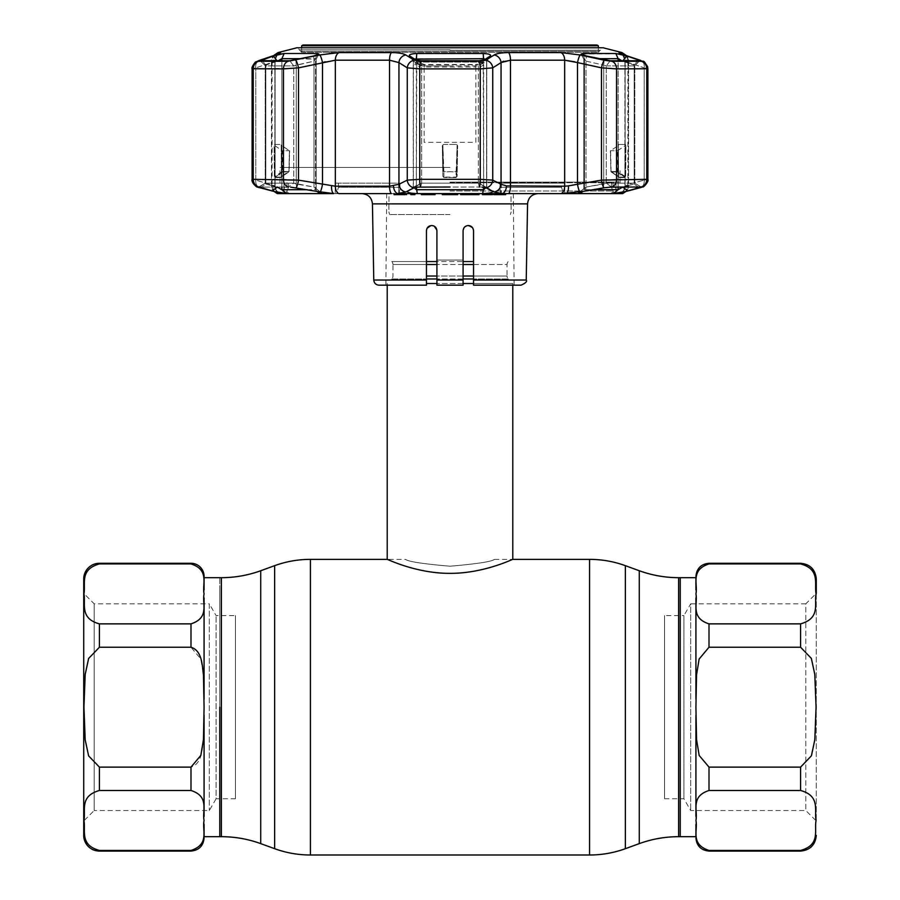 <?xml version="1.0" encoding="UTF-8"?>
<svg xmlns="http://www.w3.org/2000/svg" width="900" height="900" viewBox="0 0 900 900"><rect width="100%" height="100%" fill="white"/><g stroke="black" fill="none" stroke-linecap="round" stroke-linejoin="round"><path stroke-width="0.67" stroke-dasharray="4.5 3.38" d="M450 566.212C477.034 563.884 491.85 561.6 494.471 559.361C491.861 561.6 477.034 563.884 450.022 566.212C477.034 563.884 491.85 561.6 494.471 559.361C491.861 561.6 477.034 563.884 450.022 566.212C422.989 563.884 408.15 561.6 405.529 559.361C408.127 561.6 422.955 563.884 450 566.212C422.989 563.884 408.15 561.6 405.529 559.361C408.127 561.6 422.955 563.884 450 566.212M219.769 577.676L219.769 836.685L219.769 577.676M680.231 707.175L680.231 836.685L680.231 707.175M680.231 590.231L680.231 824.13L680.231 590.231M219.769 824.13L219.769 590.231L219.769 824.13M426.454 264.51L392.963 264.51A4.185 4.185 0 0 0 391.736 261.551L473.546 261.551M463.084 278.977L436.916 278.977L463.084 278.977L463.084 261.551L436.916 261.551M426.454 261.551L391.736 261.551M391.736 278.977L426.454 278.977L391.736 278.977A4.185 4.185 0 0 0 392.963 276.019L392.963 264.51L507.037 264.51A4.185 4.185 0 0 1 508.264 261.551M473.546 264.51L507.037 264.51L507.037 276.019L473.546 276.019M508.264 278.977L473.546 278.977L508.264 278.977A4.185 4.185 0 0 1 507.037 276.019L426.454 276.019M426.454 283.511L512.786 283.511L512.786 285.176M494.471 559.361L512.786 559.361C513.27 558.855 483.975 573.502 450.022 573.356C416.036 573.514 386.707 558.844 387.214 559.361L405.529 559.361M387.214 283.511L387.214 285.176M512.786 283.511L473.546 283.511M463.084 283.511L436.916 283.511M695.925 642.431L695.925 836.685L695.925 642.431M695.925 597.915L695.925 593.887C698.096 584.134 690.019 570.116 709.009 563.918L800.584 563.918C820.766 569.464 814.05 584.1 816.064 593.854C814.084 603.641 820.721 618.379 800.584 623.869L709.009 623.869C690.109 617.794 698.04 603.607 695.925 593.887L695.925 699.143M816.278 578.981L816.278 820.991L816.278 593.37L805.815 603.832L805.815 810.529L805.815 603.832L690.694 603.832L690.694 810.529L690.694 603.832L683.899 615.611L683.899 798.75L683.899 615.611L664.538 615.611L664.538 798.75L664.538 615.611M800.584 647.235L811.418 658.564L814.815 674.595L816.064 707.288L814.793 740.025L811.35 755.977L800.584 767.126L709.009 767.126L699.131 755.325L696.533 739.44L695.925 707.175L696.544 674.82L699.176 658.89L709.009 647.235L800.584 647.235L800.584 623.869M709.009 790.492L800.584 790.492C820.856 796.151 814.028 810.731 816.064 820.519C814.095 830.295 820.676 844.999 800.584 850.444L709.009 850.444C690.064 844.29 698.062 830.194 695.925 820.474C698.006 810.742 690.176 796.489 709.009 790.492L709.009 767.126M695.925 715.23L695.925 836.685M695.925 824.49L695.925 816.446M695.925 577.676L695.925 589.871M680.231 648.967L680.231 808.009L680.231 648.967M204.075 836.685L204.075 820.474C201.994 830.194 209.824 844.447 190.991 850.444L99.416 850.444C79.144 844.785 85.972 830.205 83.936 820.418C85.905 810.641 79.324 795.938 99.416 790.492L190.991 790.492C209.936 796.646 201.938 810.742 204.075 820.474L204.075 824.49M204.075 816.446L204.075 593.887C201.994 603.607 209.824 617.873 190.991 623.869L99.416 623.869C79.144 618.21 85.972 603.63 83.936 593.842C85.905 584.066 79.324 569.363 99.416 563.918L190.991 563.918C209.936 570.071 201.938 584.168 204.075 593.887L204.075 576.371M235.463 798.75L216.101 798.75L216.101 615.611L216.101 798.75L209.306 810.529L94.185 810.529L94.185 603.832L94.185 810.529L83.722 820.991L83.722 593.37L94.185 603.832L209.306 603.832L209.306 810.529L209.306 603.832L216.101 615.611L235.463 615.611L235.463 798.75L235.463 615.611M204.075 699.143L203.468 739.451C202.118 748.901 202.309 763.582 190.991 767.126L99.416 767.126L88.616 755.887L85.196 739.924L83.936 707.265L85.196 674.449L88.639 658.429L99.416 647.235L190.991 647.235L200.846 658.969L203.468 674.876L204.075 715.219M83.722 835.38L83.722 578.981M204.075 589.86L204.075 597.915M219.769 590.76L219.769 823.601L219.769 590.76M622.676 193.601L566.314 193.601L617.962 193.601L614.025 193.601L611.471 187.324L615.352 187.324L611.471 187.324L611.471 183.139L611.471 187.324L614.025 193.601L616.061 193.601L564.75 193.601L564.75 183.139L564.75 193.601L563.344 193.601L561.577 187.324L561.577 183.139L499.894 183.139L501.311 183.139L501.311 193.601L450 193.601L610.38 193.601L289.62 193.601L482.681 193.59C489.127 193.376 492.525 192.634 492.874 191.374L502.369 193.601L450 193.601L501.311 193.601L501.311 183.139L564.75 183.139L499.894 183.139L561.577 183.139L561.577 187.324L563.344 193.601L500.681 193.601L499.894 187.324L561.577 187.324L499.894 187.324L499.894 183.139L500.681 193.601L502.369 193.601A7.853 4.624 94.5 0 0 506.543 185.906L501.053 184.252L492.728 180.124L480.218 179.325L419.782 179.325L407.272 180.124L398.947 184.252L389.531 186.21L335.34 186.21L298.519 180.124L283.455 179.325A7.853 6.165 -90 0 0 288.416 187.02L258.536 187.11L288.416 187.02M450 182.7L612.99 182.7L450 182.7M450 182.093L619.031 182.093L450 182.093M468.315 225.529C465.188 225.787 463.444 227.531 463.084 230.76C463.421 227.542 465.165 225.799 468.315 225.529C471.442 225.776 473.186 227.52 473.546 230.76L473.546 285.176L514.102 285.176L473.546 285.176L473.546 230.76L473.546 285.176L520.999 285.176M472.016 227.059L473.546 230.76L470.284 225.911M426.87 228.713L431.685 225.529C428.546 225.799 426.803 227.542 426.454 230.76L426.454 285.176L426.454 230.76C426.814 227.52 428.558 225.776 431.685 225.529C434.812 225.787 436.556 227.531 436.916 230.76L436.916 280.035L463.084 280.035L463.084 285.176L463.084 244.474M388.856 211.916L389.621 214.537L388.856 211.916L389.025 193.601L386.696 193.601L389.025 193.601L388.856 211.916M450 214.537L389.621 214.537L450 214.537M463.084 260.055L436.916 260.055L436.916 230.76L436.916 260.055L463.084 260.055L463.084 285.176L436.916 285.176L463.084 285.176L436.916 285.176L436.916 268.222L436.916 280.035M379.001 285.176L426.454 285.176L385.897 285.176L426.454 285.176L426.454 280.035L373.77 280.035M436.916 230.76L433.654 225.911L436.916 230.76M483.705 194.648L488.801 194.648L488.801 193.601L490.511 193.601L482.94 193.601M490.511 194.648L488.801 194.648L490.511 194.648L490.511 193.601M494.404 193.601L505.631 193.601L494.404 193.601M505.631 194.648L494.404 194.648M495.877 194.648L495.877 193.601M501.829 194.648L501.829 193.601M414.945 193.601L408.364 193.601L414.945 193.601M411.142 194.648L412.515 194.648L411.142 194.648L411.142 193.601L406.541 193.601L411.142 193.601M411.368 194.648L414.945 194.648L411.368 194.648M436.916 264.521L436.916 260.055L436.916 264.521M426.454 230.76L426.454 280.035M463.084 230.76L464.659 227.014M511.144 211.916L510.379 214.537L511.144 211.916L510.975 193.601L513.304 193.601L510.975 193.601L511.144 211.916M394.054 193.601L405.832 193.601L394.054 193.601M405.293 194.648L394.054 194.648M397.89 194.648L397.89 193.601M403.819 194.648L403.819 193.601M424.564 193.601L429.457 193.601L424.564 193.601L425.183 194.648L424.564 194.648M424.204 193.601L435.105 193.601L424.204 193.601L424.204 194.648L422.933 194.648L422.933 193.601M422.933 194.648L421.335 194.648M429.457 194.648L424.204 194.648M443.621 193.601L457.706 193.601L442.305 193.601L456.772 193.601L443.621 193.601L443.621 194.648L450.562 194.648L450.562 193.601M457.706 194.648L442.305 194.648M450.562 194.648L443.621 194.648M444.105 194.648L444.105 193.601M462.915 193.601L469.642 193.601L462.915 193.601M472.5 193.601L480.836 193.601L472.5 193.601M472.984 194.648L477.034 194.648M479.036 194.648L478.733 193.601M478.733 194.648L472.5 194.648M492.57 194.648L491.805 194.648L491.805 193.601L482.411 193.601L492.57 193.601M491.805 194.648L482.94 194.648M483.705 193.601L488.801 193.601M485.077 194.648L485.077 193.601M617.692 53.719L581.096 54.023L586.316 55.969L610.245 60.75L639.326 60.75L638.303 59.906L634.185 65.104L634.613 65.936L634.185 65.104L634.613 65.936L634.185 65.104L634.613 65.936L606.262 65.936L603.754 65.104L606.262 65.936L634.613 65.936L634.185 65.104L638.303 59.906L617.783 53.73M619.83 188.977L618.12 189.709L584.46 189.709L583.819 189.27L585.99 187.088L585.518 190.969L585.99 187.088L603.754 184.016L603.315 187.898L603.754 184.016L606.262 183.139L585.99 187.088L583.819 189.27L584.46 189.709L592.875 189.709M313.684 55.969L318.904 54.023L317.363 53.494L284.164 53.494L281.88 58.68L316.181 59.085L315.54 58.68L314.01 61.155L293.738 65.936L265.387 65.936L265.815 65.104L261.697 59.906L260.674 60.75L289.755 60.75L313.684 55.969L314.01 61.155L313.684 55.969M279.146 54.371L261.697 59.906L265.815 65.104L277.403 61.155L273.274 55.969M260.235 60.671L265.387 65.936L265.815 65.104L265.387 65.936L265.815 65.104L265.387 65.936L293.738 65.936L296.246 65.104L295.886 59.906L296.246 65.104L314.01 61.155L315.54 58.68L301.376 58.68M486.495 53.708L413.505 53.708M410.647 54.36L409.298 55.721L415.822 59.906L420.919 60.75L479.081 60.75L484.178 59.906L480.442 65.104L484.178 59.906L490.421 55.969L486.608 61.155L490.702 55.721L489.341 54.36L486.63 53.73M414.304 60.255A7.853 7.2 122.8 0 0 407.272 67.86L419.782 68.884L480.218 68.884L492.728 67.86A7.853 7.2 57.2 0 0 485.696 60.255L479.374 61.279L420.626 61.279L414.304 60.255L405.844 54.99C403.2 53.46 398.43 52.661 391.534 52.594L334.834 52.762M329.963 53.246L320.276 54.877M255.24 62.426L253.778 63.889L252.112 68.749L253.237 68.884C251.167 68.861 252.011 68.524 255.791 67.86C252.023 68.524 251.167 68.861 253.237 68.884L295.796 68.141L322.493 62.595A7.853 1.339 77.9 0 0 319.736 54.99L288.101 61.279L258.727 61.279L275.58 54.99L280.676 52.594L277.999 52.594M450 52.324L598.342 52.324L450 52.324M503.527 61.211L510.469 60.199L564.66 60.199L564.66 186.21A7.853 5.062 90 0 1 561.285 193.601L508.691 193.601L566.314 193.601L611.584 187.02A7.853 6.165 90 0 0 616.545 179.325L601.481 180.124L564.66 186.21L506.543 185.906M574.774 61.785L604.204 68.141L616.545 68.884L647.887 68.749L647.887 179.426L646.762 179.325C648.832 179.336 647.989 179.606 644.209 180.124C647.977 179.606 648.832 179.336 646.762 179.325L616.545 179.325L616.545 68.884A7.853 6.165 -90 0 0 611.899 61.279L580.264 54.99L560.858 52.594L503.786 52.762M486.652 188.134L486.608 187.088L483.66 189.709L416.34 189.709L413.392 187.088L413.348 188.134M414.54 59.096L413.392 61.155L416.34 58.68L484.155 58.714M450 65.936L421.65 65.936L478.35 65.936L486.765 60.637L485.46 59.096L486.608 61.155L478.35 65.936L450 65.936M443.396 144.45L456.604 144.45L443.396 144.45L442.35 145.699L442.89 176.344L442.35 145.699L443.396 144.45M442.89 176.344L443.947 177.547L456.053 177.547L443.947 177.547L442.89 176.344M421.65 183.139L450 183.139L421.65 183.139L413.392 187.088L407.621 190.969L413.392 187.088L419.558 184.016L413.831 187.898L421.65 183.139L421.65 65.936L419.558 65.104L421.65 65.936L420.919 60.75L421.65 65.936L421.65 183.139L420.683 187.031L418.016 187.11L479.317 187.02L420.683 187.031L421.65 183.139M281.216 177.064L281.644 176.333L281.126 177.097L275.085 177.097L281.216 177.064L288.934 171.506L282.769 171.956L275.085 177.097L282.769 171.956L288.956 171.934L281.216 177.064M611.066 171.506L618.784 177.064L624.915 177.097L617.231 171.956L611.044 171.934L610.571 150.705L618.064 145.688L610.571 150.705L611.066 171.506L618.784 177.064L611.044 171.934L617.231 171.956L624.915 177.097L618.874 177.097L618.356 176.333L618.322 145.688L618.356 176.333L619.087 177.547L625.151 177.547L619.087 177.547L618.536 176.344L618.322 145.688L618.356 176.333L611.066 171.506M616.061 193.601L616.061 183.139L620.055 183.139L611.471 183.139L616.061 183.139L616.061 193.601M450 167.445L279.945 167.445L450 167.445M277.841 187.436L265.815 184.016L265.387 183.139L293.738 183.139L314.01 187.088L316.181 189.27L315.54 189.709L281.835 189.709M618.874 177.097L611.111 171.956L618.356 176.333M281.644 176.333L281.678 145.688L281.385 176.333L288.934 171.506L289.429 150.705L281.936 145.688L281.385 176.333L281.194 144.45L281.464 176.344L281.678 145.688L289.429 150.705L288.934 171.506L281.126 177.097L288.889 171.956L281.126 177.097M281.385 176.333L280.912 177.547L274.849 177.547L280.912 177.547L281.385 176.333M278.449 60.401L279.81 59.569M280.17 59.366L281.88 58.68L281.88 189.709L286.774 193.59L319.455 193.59L321.345 192.859L316.654 191.374L333.686 193.601L283.939 193.601L283.939 183.139L288.529 183.139L288.529 187.324L285.975 193.601L282.037 193.601L285.975 193.601L288.529 187.324L284.648 187.324L288.529 187.324L288.529 183.139L279.945 183.139L283.939 183.139L283.939 193.601L336.656 193.601L338.423 187.324L400.106 187.324L399.319 193.601L398.689 193.601L398.689 183.139L400.106 183.139L400.106 187.324L338.423 187.324L338.423 183.139L400.106 183.139L335.25 183.139L338.423 183.139L338.423 187.324L336.656 193.601L399.319 193.601L400.106 183.139L335.25 183.139L398.689 183.139L398.689 193.601L399.319 193.601L397.631 193.601L407.126 191.374C407.475 192.634 410.873 193.376 417.319 193.59L391.309 193.601A7.853 2.666 90 0 1 389.531 186.21L389.531 60.199L398.947 62.595A7.853 7.211 121.7 0 1 405.844 54.99M274.354 176.344L274.106 145.699L274.354 176.344M274.59 144.45L281.194 144.45L274.59 144.45L274.106 145.699L274.59 144.45M260.528 187.898L265.815 184.016L265.387 183.139L265.815 184.016L265.387 183.139L265.815 184.016L277.403 187.088L272.104 190.969L260.123 187.785L258.536 187.11L265.387 183.139L265.815 184.016L261.709 187.031M280.901 189.36L280.26 189.023M279.832 188.775L277.942 187.515M307.125 189.709L315.54 189.709L316.181 189.27L314.01 187.088L296.246 184.016L296.685 187.898L316.654 191.374M314.01 187.088L314.01 61.155L314.01 187.088M335.25 193.601L335.25 183.139L335.25 193.601M561.577 183.139L564.75 183.139L561.577 183.139M583.346 191.374L578.655 192.859L580.545 193.59L613.226 193.59L618.727 192.881M638.291 187.031L634.185 184.016L622.597 187.088L634.185 184.016L639.472 187.898L624.026 191.947A7.853 5.929 -104.4 0 0 624.51 191.846A7.853 5.929 75.6 0 0 628.56 184.252L625.14 186.21L628.56 184.252L644.209 180.124L628.56 184.252L628.56 62.595L625.14 60.199L628.56 62.595L628.56 184.252A7.853 5.929 -104.4 0 1 624.51 191.846L621.169 192.667A7.853 7.785 59.5 0 0 621.169 192.667A7.853 7.785 59.5 0 0 624.982 185.906A7.853 7.785 -120.5 0 1 621.169 192.667A7.853 7.785 -120.5 0 0 621.169 192.667L620.516 193.005M620.179 188.764L622.597 187.088L627.896 190.969M619.222 192.791L626.22 191.374M604.114 59.906L603.754 65.104L604.114 59.906M585.99 61.155L603.754 65.104L585.99 61.155L586.316 55.969L585.99 61.155L584.46 58.68L583.819 59.085L584.46 58.68L585.99 61.155L585.99 187.088L585.99 61.155M598.624 58.68L618.154 58.68L618.12 189.709L613.226 193.59M626.726 55.969L622.597 61.155L634.185 65.104L622.924 60.75M620.179 59.557L622.046 60.75M611.584 187.02L641.464 187.11L634.613 183.139L606.262 183.139L634.613 183.139L634.613 65.936L639.765 60.671M625.646 176.344L625.894 145.699L625.646 176.344M618.244 145.699L618.806 144.45L625.41 144.45L618.806 144.45L618.244 145.699M625.41 144.45L625.894 145.699L625.41 144.45M259.718 187.695A7.853 5.929 -74.9 0 1 255.791 180.124L255.791 67.86L255.791 180.124L275.017 185.906L255.791 180.124C252.023 179.606 251.167 179.336 253.237 179.325C251.167 179.336 252.011 179.606 255.791 180.124A7.853 5.929 105.1 0 0 259.762 187.706L259.762 187.706A7.853 5.929 105.1 0 0 260.123 187.785M288.101 61.279A7.853 6.165 90 0 0 283.455 68.884L283.455 179.325L252.112 179.426M259.762 187.706L275.49 191.846A7.853 5.929 -75.6 0 1 271.44 184.252L271.44 62.595L255.791 67.86L271.44 62.595L274.86 60.199L271.44 62.595L271.44 184.252A7.853 5.929 104.4 0 0 275.49 191.846A7.853 5.929 104.4 0 0 275.974 191.947L272.104 190.969M275.49 191.846L278.831 192.667A7.853 7.785 -59.5 0 0 278.843 192.667A7.853 7.785 120.5 0 0 278.843 192.667A7.853 7.785 -59.5 0 1 275.017 185.906L275.017 185.906A7.853 7.785 120.5 0 0 281.317 193.601L275.974 191.947M325.226 61.785L335.34 60.199L335.34 186.21A7.853 5.062 90 0 0 338.715 193.601L277.324 193.601M279.484 193.005L278.831 192.667C276.896 192.015 275.648 189.821 275.108 186.075C275.648 189.821 276.896 192.015 278.843 192.667A7.853 7.785 -59.5 0 0 279.382 192.96M290.509 187.11L296.685 187.898L296.246 184.016L293.738 183.139L265.387 183.139L265.387 65.936L260.674 60.75M277.076 60.75L265.815 65.104L265.387 65.936L265.387 183.139L259.132 187.031M443.351 171.506L442.901 145.688L443.869 171.956L456.649 171.506L457.099 145.688L456.57 176.333L457.099 145.688L456.131 171.956L443.351 171.506L442.901 145.688L443.351 171.506M456.041 177.097L456.57 176.333L456.041 177.097L443.959 177.097L456.053 177.547L457.11 176.344L457.65 145.699L457.11 176.344L456.053 177.547L456.131 171.956L456.041 177.097M478.35 183.139L450 183.139L478.35 183.139L480.442 184.016L478.35 183.139L478.35 65.936L479.081 60.75L478.35 65.936L478.35 183.139L479.317 187.031L481.984 187.11L479.317 187.031L478.35 183.139M409.579 55.969L413.392 61.155L419.558 65.104L415.822 59.906L419.558 65.104L413.392 61.155L409.579 55.969M456.604 144.45L457.65 145.699L456.604 144.45M486.608 187.088L486.608 61.155L486.608 187.088L492.379 190.969L480.442 184.016L486.765 187.627L486.765 60.637L486.765 187.627M481.984 187.11L486.169 187.898L480.442 184.016L492.379 190.969M643.523 186.525L640.238 187.706A7.853 5.929 74.9 0 0 644.209 180.124L644.209 67.86C647.977 68.524 648.832 68.861 646.762 68.884C648.832 68.861 647.989 68.524 644.209 67.86L628.56 62.595L644.209 67.86L644.209 180.124A7.853 5.929 -105.1 0 1 640.238 187.706L640.238 187.706A7.853 5.929 -105.1 0 1 639.877 187.785L639.472 187.898M620.617 192.96A7.853 7.785 59.5 0 0 621.158 192.667C623.104 192.015 624.352 189.821 624.893 186.075C624.352 189.81 623.115 192.015 621.158 192.667A7.853 7.785 -120.5 0 1 618.683 193.601L624.026 191.947M639.326 60.75L634.613 65.936L634.613 183.139L641.464 187.11L639.877 187.785M640.867 187.031L609.491 187.11M413.392 61.155L413.392 187.088M407.621 190.969L414.079 187.785L418.016 187.11M508.466 52.594A7.853 2.666 90 0 1 510.469 60.199L510.469 186.21A7.853 2.666 90 0 1 508.691 193.601L502.369 193.601M273.78 191.374L278.325 192.341M280.733 192.78L281.329 192.893M282.262 193.05L286.774 193.59M296.044 187.785A7.853 1.339 100 0 0 298.519 180.124L298.519 67.86A7.853 1.327 77.4 0 0 295.673 60.255M320.029 191.947A7.853 1.35 99.5 0 0 322.493 184.252L322.493 62.595M333.686 193.601A7.853 3.161 94 0 1 331.56 185.906M397.631 193.601A7.853 4.624 85.5 0 1 393.457 185.906M405.945 191.947A7.853 7.279 64.2 0 1 398.947 184.252L398.947 62.595M414.079 187.785A7.853 7.268 63.2 0 1 407.272 180.124L407.272 67.86M485.921 187.785A7.853 7.268 116.8 0 0 492.728 180.124L492.728 67.86L501.053 62.595A7.853 7.211 58.3 0 0 494.156 54.99L493.897 55.148M494.055 191.947A7.853 7.279 115.8 0 0 501.053 184.252L501.053 62.595M566.314 193.601A7.853 3.161 86 0 0 568.44 185.906M579.971 191.947A7.853 1.35 80.5 0 1 577.508 184.252L577.508 62.595A7.853 1.339 102.1 0 1 580.264 54.99M603.956 187.785A7.853 1.339 80 0 1 601.481 180.124L601.481 67.86A7.853 1.327 102.6 0 1 604.327 60.255M275.108 60.311L275.108 186.064L275.108 60.311C277.256 54.664 278.494 52.47 278.843 53.73C278.235 52.672 276.998 54.866 275.108 60.311M499.702 53.246L494.156 54.99M489.881 57.623L485.696 60.255M275.58 54.99A7.853 5.884 -108.2 0 0 274.995 55.136A7.853 5.884 71.8 0 0 271.44 62.595A7.853 5.884 -108.2 0 1 274.995 55.136L259.256 60.435A7.853 5.872 71 0 0 255.791 67.86A7.853 5.872 -109 0 1 259.256 60.435L259.256 60.435A7.853 5.872 -109 0 1 259.976 60.255M621.551 53.989L624.42 54.99A7.853 5.884 108.2 0 1 625.005 55.136L640.744 60.435A7.853 5.872 -71 0 1 644.209 67.86A7.853 5.872 109 0 0 640.744 60.435L640.744 60.435A7.853 5.872 109 0 0 640.024 60.255L641.273 61.279A7.853 7.29 -90 0 1 646.762 68.884L646.762 179.325A7.853 7.29 90 0 1 640.901 187.02M625.005 55.136A7.853 5.884 -71.8 0 1 628.56 62.595A7.853 5.884 108.2 0 0 625.005 55.136L621.158 53.73C621.506 52.47 622.744 54.664 624.893 60.311L624.893 186.064L624.893 60.311C623.002 54.855 621.765 52.672 621.158 53.73M618.964 52.762L619.717 53.235M624.42 54.99L640.024 60.255M619.11 59.006L619.751 59.333M617.591 150.705L625.174 145.688L624.915 176.333L617.726 171.506L617.591 150.705L617.726 171.506L624.915 176.333L625.174 145.688L617.591 150.705M617.006 171.506L616.871 150.705L610.38 150.705L610.875 171.506L617.006 171.506L610.875 171.506L610.38 150.705L616.871 150.705L617.006 171.506M282.994 171.506L283.129 150.705L289.62 150.705L289.125 171.506L282.994 171.506L289.125 171.506L289.62 150.705L283.129 150.705L282.994 171.506M282.274 171.506L275.085 176.333L274.826 145.688L282.409 150.705L282.274 171.506L282.409 150.705L274.826 145.688L275.085 176.333L282.274 171.506M475.841 66.971L475.841 142.335L424.159 142.335L424.159 66.971L475.841 66.971L475.582 64.462L424.418 64.462L417.308 62.089L482.692 62.089A2.621 2.419 -113 0 1 485.055 64.631L480.082 66.769A2.621 2.419 -113.5 0 0 477.709 64.226L475.582 64.462M482.603 62.044L417.397 62.044L417.892 64.744L482.108 64.744L482.603 62.044L477.709 64.226M417.397 62.044L417.308 62.089A2.621 2.419 113 0 0 414.945 64.631L419.918 66.769A2.621 2.419 113.5 0 1 422.291 64.226M424.418 64.462L424.159 66.971M596.981 45L303.019 45M301.657 45.788L598.342 45.788M598.342 47.7L598.342 51.277L301.657 51.277L598.342 51.277A1.046 1.046 0 0 1 597.296 52.324L302.704 52.324L597.296 52.324M301.657 47.7L301.657 51.277A1.046 1.046 0 0 0 302.704 52.324M678.634 577.676L678.634 836.685M639.27 570.735L639.27 843.626M625.365 565.673L625.365 848.689M589.567 559.361L589.567 855M310.433 559.361L310.433 855M274.635 565.673L274.635 848.689M260.73 570.735L260.73 843.626M221.366 577.676L221.366 836.685M463.084 264.51L436.916 264.51M463.084 276.019L436.916 276.019M800.584 767.126L800.584 790.492M800.584 563.288L800.584 563.918M800.584 850.444L800.584 851.074M709.009 850.444L709.009 851.074M709.009 623.869L709.009 647.235M709.009 563.288L709.009 563.918M190.991 563.918L190.991 563.288M99.416 563.918L99.416 563.288M99.416 851.074L99.416 850.444M190.991 851.074L190.991 850.444M99.416 790.492L99.416 767.126M190.991 790.492L190.991 767.126M99.416 647.235L99.416 623.869M190.991 647.235L190.991 623.869M450 190.991L612.99 190.991L450 190.991M372.442 203.884L527.558 203.884M526.23 280.035L473.546 280.035M603.754 184.016L603.754 65.104L603.754 184.016M296.955 47.756L603.045 47.756M450 49.792L299.565 49.792L450 49.792M450 50.231L600.435 50.231L450 50.231M479.317 187.02A7.853 1.114 90 0 0 480.218 179.325L480.218 68.884A7.853 1.114 90 0 0 479.374 61.279M483.199 53.494L483.66 189.709L482.681 193.59M483.66 187.279L483.66 60.165M618.12 187.031L618.12 60.75M293.738 183.139L293.738 65.936L289.755 60.75L293.738 65.936L293.738 183.139L288.45 187.031L293.738 183.139M317.363 53.494L315.54 58.68L315.54 189.709L319.455 193.59M296.246 184.016L296.246 65.104L296.246 184.016M265.815 184.016L265.815 65.104L265.815 184.016M580.545 193.59L582.615 191.542M583.211 55.136L584.46 58.68L584.46 189.709L584.46 58.68L582.637 53.494M610.245 60.75L606.262 65.936L610.245 60.75M606.262 183.139L606.262 65.936L606.262 183.139L611.55 187.031L606.262 183.139M634.185 184.016L634.185 65.104L634.185 184.016M258.727 61.279A7.853 7.29 90 0 0 253.237 68.884L253.237 179.325A7.853 7.29 -90 0 0 259.099 187.02M278.032 192.544A7.853 7.729 90 0 1 274.86 186.21L274.86 60.199L274.86 186.21L272.093 186.21L274.86 186.21A7.853 7.729 -90 0 0 280.012 193.601M317.385 191.542L315.54 189.709L315.54 58.68L316.789 55.125M281.88 60.75L281.88 187.031M443.959 177.097L443.869 171.956L443.959 177.097M416.34 60.165L416.34 187.279M419.558 184.016L419.558 65.104L419.558 184.016M480.442 184.016L480.442 65.104L480.442 184.016M621.967 192.544A7.853 7.729 -90 0 0 625.14 186.21L627.908 186.21L625.14 186.21L625.14 60.199L627.908 60.199L625.14 60.199L625.14 186.21A7.853 7.729 90 0 1 619.988 193.601M417.319 193.59L416.34 189.709L416.801 53.494M420.683 187.02A7.853 1.114 90 0 1 419.782 179.325L419.782 68.884A7.853 1.114 90 0 1 420.626 61.279M277.56 54.248A7.853 7.729 -90 0 0 274.86 60.199L272.093 60.199L274.86 60.199A7.853 7.729 90 0 1 280.676 52.594M339.142 52.594A7.853 5.062 90 0 0 335.34 60.199L389.531 60.199A7.853 2.666 90 0 1 391.534 52.594M564.66 60.199A7.853 5.062 90 0 0 560.858 52.594M622.44 54.248A7.853 7.729 90 0 1 625.14 60.199A7.853 7.729 -90 0 0 619.324 52.594L622.001 52.594M641.273 61.279L611.899 61.279M615.836 53.494L618.12 58.68M664.538 798.75L683.899 798.75L690.694 810.529L805.815 810.529L816.278 820.991M614.036 182.093L612.99 182.7L612.99 190.991C613.564 191.531 612.697 192.409 610.38 193.601M386.696 193.601L385.897 285.176M513.304 193.601L514.102 285.176M289.62 193.601C287.303 192.409 286.436 191.531 287.01 190.991L287.01 182.7L285.964 182.093M301.657 52.324L297.473 47.7L602.528 47.7L598.342 52.324M620.055 183.139L620.055 167.445M618.322 145.688L618.615 176.333L618.322 145.688M316.08 59.422L318.904 54.023L316.08 59.422M265.196 183.263L265.196 65.824L265.196 183.263M316.181 189.27L316.181 59.085L316.181 189.27M321.345 192.859L315.529 188.19L321.345 192.859M284.648 187.324L282.037 193.601M615.352 187.324L617.962 193.601M279.945 183.139L279.945 167.445M583.92 59.422L581.096 54.023L583.92 59.422M634.804 183.263L634.804 65.824L634.804 183.263M583.819 189.27L583.819 59.085L583.819 189.27M274.151 191.509L272.093 186.21L272.093 60.199L273.577 55.609M258.559 187.099L265.252 183.172L258.559 187.099M413.077 60.727L409.298 55.721L413.077 60.727M486.923 60.727L490.702 55.721L486.923 60.727M484.031 186.458L480.105 183.645L484.043 186.458M415.957 186.458L419.895 183.645L415.969 186.458M409.916 189.416L407.419 191.081L409.916 189.416M492.581 191.081L490.084 189.416L492.581 191.081M578.655 192.859L584.471 188.19L578.655 192.859M641.441 187.099L634.748 183.172L641.441 187.099M626.423 55.609L627.908 60.199L627.908 186.21L625.849 191.509L624.51 191.846M647.887 179.426L647.044 182.97L643.995 186.255M413.235 187.627L413.235 60.637M274.995 55.136L278.843 53.73M640.766 60.446L644.771 62.438"/><path stroke-width="1.35" d="M219.769 707.175L219.769 836.685L219.769 707.175M695.925 589.871L695.925 577.676L680.231 577.676L680.231 836.685L680.231 577.676L678.634 577.676C665.111 577.654 651.982 575.336 639.27 570.735L625.365 565.673C613.8 561.476 601.864 559.373 589.567 559.361L512.786 559.361L512.786 285.176M473.546 261.551L463.084 261.551L463.084 260.055M436.916 261.551L426.454 261.551M473.546 278.977L463.084 278.977L473.546 278.977M436.916 278.977L426.454 278.977L436.916 278.977M387.214 285.176L387.214 559.361C386.696 558.844 416.081 573.514 449.955 573.356C484.043 573.502 513.293 558.832 512.786 559.361M473.546 283.511L463.084 283.511M436.916 283.511L426.454 283.511M695.925 699.143L695.925 597.915M709.009 647.235L699.131 659.036L696.533 674.921L695.925 707.175L696.544 739.541L699.176 755.471L709.009 767.126L800.584 767.126L811.418 755.798L814.815 739.766L816.064 707.074L814.793 674.336L811.35 658.384L800.584 647.235L709.009 647.235L709.009 623.869L800.584 623.869C820.856 618.21 814.028 603.63 816.064 593.842C814.095 584.066 820.676 569.363 800.584 563.918L709.009 563.918C690.064 570.071 698.062 584.168 695.925 593.887C698.006 603.607 690.176 617.873 709.009 623.869M816.278 593.37L816.278 578.981C815.344 569.452 810.113 564.21 800.584 563.288L709.009 563.288C701.066 564.064 696.701 568.418 695.925 576.371M709.009 850.444L800.584 850.444C820.766 844.898 814.05 830.261 816.064 820.508C814.084 810.72 820.721 795.982 800.584 790.492L709.009 790.492C690.109 796.567 698.04 810.754 695.925 820.474C698.096 830.227 690.019 844.245 709.009 850.444L709.009 851.074C701.066 850.298 696.701 845.944 695.925 837.99M678.634 577.676L678.634 836.685L695.925 836.685L695.925 824.49M695.925 816.446L695.925 715.23M204.075 824.49L204.075 836.685L221.366 836.685L221.366 577.676L204.075 577.676M99.416 850.444L190.991 850.444C209.936 844.29 201.938 830.194 204.075 820.474C201.994 810.742 209.824 796.489 190.991 790.492L99.416 790.492C79.144 796.151 85.972 810.731 83.936 820.519C85.905 830.295 79.324 844.999 99.416 850.444L99.416 851.074A15.694 15.694 0 0 1 83.722 835.38L83.722 578.981A15.694 15.694 0 0 1 99.416 563.288L190.991 563.288A13.084 13.084 0 0 1 204.075 576.371L204.075 589.86M99.416 647.235L88.616 658.474L85.196 674.438L83.936 707.096L85.196 739.913L88.639 755.933L99.416 767.126L190.991 767.126L200.846 755.381L203.468 739.485L204.075 707.175L203.468 674.91C202.118 665.46 202.309 650.779 190.991 647.235L99.416 647.235L99.416 623.869L190.991 623.869C209.936 617.704 201.938 603.619 204.075 593.887C201.994 584.168 209.824 569.914 190.991 563.918L99.416 563.918C79.144 569.576 85.972 584.156 83.936 593.944C85.905 603.72 79.324 618.424 99.416 623.869M83.722 593.37L83.722 820.991M204.075 715.219L204.075 816.446M204.075 597.915L204.075 699.143M463.084 278.977L463.084 230.76C463.421 227.554 465.165 225.81 468.315 225.529C471.454 225.799 473.197 227.542 473.546 230.76L473.546 280.035L526.23 280.035L527.558 203.884L372.442 203.884C371.734 197.629 368.246 194.197 361.98 193.601M470.295 225.911L468.315 225.529L472.016 227.059M426.87 228.713L426.454 230.76C426.791 227.542 428.535 225.799 431.685 225.529C434.835 225.799 436.579 227.542 436.916 230.76L436.916 280.035L463.084 280.035L463.084 285.176L436.916 285.176L436.916 280.035M433.654 225.911L431.685 225.529L433.654 225.9M488.801 194.648L490.511 194.648M505.631 193.601L505.631 194.648L493.875 194.648L494.404 193.601M410.794 193.601L410.794 194.648L414.945 194.648L414.945 193.601M410.794 194.648L414.787 194.648M406.541 194.648L406.541 193.601M426.454 280.035L426.454 285.176L379.001 285.176C375.863 284.873 374.119 283.162 373.77 280.035L426.454 280.035L426.454 230.76M526.23 280.035C527.389 281.441 525.645 283.151 520.999 285.176L473.546 285.176L473.546 280.035M463.084 244.474L463.084 230.76M464.659 227.014L466.335 225.911M466.358 225.9L467.899 225.54M405.293 193.601L405.293 194.648L394.054 194.648L394.054 193.601M421.335 193.601L421.335 194.648L429.457 194.648L429.457 193.601M425.183 194.648L435.105 194.648L425.183 194.648L425.183 193.601M442.305 193.601L442.305 194.648L450.191 194.648L450.191 193.601M450.191 194.648L456.772 194.648L456.772 193.601M457.706 194.648L456.772 194.648L457.706 194.648M460.586 194.648L469.642 194.648L460.586 194.648M462.915 194.648L462.915 193.601M462.015 194.648L462.015 193.601M479.036 193.601L479.036 194.648L469.114 194.648L472.984 194.648L472.5 193.601M472.984 193.601L472.984 194.648L471.623 194.648L476.876 194.648M477.034 194.648L477.034 193.601M491.805 194.648L482.411 194.648L489.454 194.648L489.454 193.601M483.705 194.648L483.705 193.601M489.06 194.648L489.06 193.601M260.674 60.75L273.274 55.969L284.164 53.494L317.363 53.494L318.904 54.023L313.684 55.969L289.755 60.75L260.235 60.671M301.376 58.68L281.88 58.68L284.164 53.494L279.146 54.371M409.579 55.969C408.69 54.641 411.086 53.809 416.801 53.494L483.199 53.494C488.914 53.809 491.321 54.641 490.421 55.969L484.178 59.906L479.081 60.75L420.919 60.75L415.822 59.906L409.298 55.721M413.505 53.708L410.647 54.36M320.276 54.877L339.142 52.594L391.534 52.594C398.464 52.661 403.234 53.46 405.844 54.99L405.731 54.922M334.834 52.762L329.963 53.246M296.955 47.756L603.045 47.756L296.955 47.756L277.999 52.594L280.676 52.594L275.58 54.99L258.727 61.279L288.101 61.279L319.736 54.99A7.853 1.339 77.9 0 1 322.493 62.595L325.226 61.785M258.727 61.279A7.853 7.29 -90 0 0 253.237 68.884L253.237 179.325L298.519 180.124L335.34 186.21L389.531 186.21L398.947 184.252L398.947 62.595A7.853 7.211 121.7 0 1 405.844 54.99L414.304 60.255L420.626 61.279L479.374 61.279L485.696 60.255A7.853 7.2 57.2 0 1 492.728 67.86L480.218 68.884L419.782 68.884L407.272 67.86L398.947 62.595L389.531 60.199L335.34 60.199L298.519 67.86L283.455 68.884L252.112 68.749L252.112 179.426L253.237 179.325A7.853 7.29 90 0 0 259.099 187.02L281.317 193.601L333.686 193.601L316.654 191.374L321.345 192.859L319.455 193.59L286.774 193.59L273.78 191.374M485.696 60.255L494.156 54.99C496.8 53.46 501.57 52.661 508.466 52.594L560.858 52.594L580.264 54.99A7.853 1.339 102.1 0 0 577.508 62.595L564.66 60.199L574.774 61.785M479.317 187.02L479.306 187.02A7.853 1.114 90 0 0 480.218 179.325L492.728 180.124A7.853 7.268 116.8 0 1 485.921 187.785L481.984 187.11M484.155 58.714L414.54 59.096M413.392 187.088L416.34 189.709L483.66 189.709L486.608 187.088M418.016 187.11L450 187.031L418.016 187.11L414.079 187.785L405.945 191.947L397.631 193.601L618.683 193.601L626.22 191.374L613.226 193.59L580.545 193.59L578.655 192.859L583.346 191.374L561.285 193.601A7.853 5.062 90 0 0 564.66 186.21L568.44 185.906A7.853 3.161 86 0 1 566.314 193.601M281.88 60.75L281.88 58.68L277.403 61.155L273.274 55.969M277.189 187.031L281.88 189.709L307.125 189.709M637.639 60.75L638.303 59.906L639.326 60.75L610.245 60.75L586.316 55.969L581.096 54.023L582.637 53.494L615.836 53.494L626.726 55.969L622.597 61.155L618.12 58.68L598.624 58.68M592.875 189.709L618.12 189.709L622.811 187.031M281.835 189.709L280.901 189.36M339.142 52.594A7.853 5.062 90 0 0 335.34 60.199L335.34 186.21A7.853 5.062 90 0 0 338.715 193.601L391.309 193.601A7.853 2.666 90 0 1 389.531 186.21L389.531 60.199A7.853 2.666 90 0 1 391.534 52.594M626.726 55.969L638.303 59.906M274.151 191.509L277.324 193.601L281.317 193.601A7.853 7.785 -59.5 0 1 279.382 192.96M278.831 192.667L275.49 191.846A7.853 5.929 -75.6 0 0 275.974 191.947M261.697 59.906L262.361 60.75M316.654 191.374L290.509 187.11M295.673 60.255A7.853 1.327 77.4 0 1 298.519 67.86L298.519 180.124A7.853 1.339 100 0 1 296.044 187.785M261.709 187.031L260.528 187.898M277.403 187.031L272.104 190.969M322.493 62.595L322.493 184.252A7.853 1.35 99.5 0 1 320.029 191.947M331.56 185.906A7.853 3.161 94 0 0 333.686 193.601M393.457 185.906A7.853 4.624 85.5 0 0 397.631 193.601M414.079 187.785A7.853 7.268 63.2 0 1 407.272 180.124L398.947 184.252A7.853 7.279 64.2 0 0 405.945 191.947M407.621 190.969L407.126 191.374C407.475 192.634 410.873 193.376 417.319 193.59L482.681 193.59L483.66 187.279M506.543 185.906L564.66 186.21L564.66 60.199L510.469 60.199L501.053 62.595L492.728 67.86L492.728 180.124L501.053 184.252L506.543 185.906A7.853 4.624 94.5 0 1 502.369 193.601L494.055 191.947L485.921 187.785M414.304 60.255A7.853 7.2 122.8 0 0 407.272 67.86L407.272 180.124L419.782 179.325L480.218 179.325L480.218 68.884A7.853 1.114 90 0 0 479.374 61.279M492.379 190.969L492.874 191.374C492.525 192.634 489.127 193.376 482.681 193.59M494.156 54.99A7.853 7.211 58.3 0 1 501.053 62.595L501.053 184.252A7.853 7.279 115.8 0 1 494.055 191.947M502.369 193.601L508.691 193.601A7.853 2.666 90 0 0 510.469 186.21L510.469 60.199A7.853 2.666 90 0 0 508.466 52.594M568.44 185.906L577.508 184.252A7.853 1.35 80.5 0 0 579.971 191.947M626.22 191.374L640.901 187.02A7.853 7.29 -90 0 0 646.762 179.325L647.887 179.426L647.887 68.749L616.545 68.884L601.481 67.86L577.508 62.595L577.508 184.252L601.481 180.124A7.853 1.339 80 0 0 603.956 187.785L583.346 191.374M627.896 190.969L622.597 187.031M639.472 187.898L638.291 187.031M640.867 187.031L611.55 187.031L603.956 187.785M640.901 187.02L609.491 187.11M579.735 54.877L604.327 60.255A7.853 1.327 102.6 0 0 601.481 67.86L601.481 180.124L646.762 179.325L646.762 68.884A7.853 7.29 90 0 0 641.273 61.279L640.024 60.255A7.853 5.872 -71 0 1 640.744 60.435L621.641 54.023M639.877 187.785A7.853 5.929 74.9 0 0 640.238 187.706L642.881 186.829C643.084 187.999 649.226 181.26 647.887 179.426M624.026 191.947A7.853 5.929 75.6 0 0 624.51 191.846L640.238 187.706L625.849 191.509L622.676 193.601L619.988 193.601A7.853 7.729 -90 0 0 621.967 192.544M619.988 193.601L618.683 193.601A7.853 7.785 59.5 0 0 620.617 192.96M415.924 58.703L416.34 60.165M278.325 192.341L280.733 192.78M281.329 192.893L282.262 193.05M501.053 62.595L503.527 61.211M503.786 52.762L499.702 53.246M493.897 55.148L489.881 57.623M259.976 60.255A7.853 5.872 71 0 0 259.256 60.435L274.995 55.136A7.853 5.884 71.8 0 1 275.58 54.99M604.327 60.255L611.899 61.279A7.853 6.165 90 0 1 616.545 68.884L616.545 179.325A7.853 6.165 -90 0 1 611.584 187.02M640.024 60.255L624.42 54.99A7.853 5.884 -71.8 0 1 625.005 55.136M624.42 54.99L618.964 52.762M619.717 53.235L621.551 53.989M618.12 60.75L618.12 58.68L619.11 59.006M598.342 45.788L301.657 45.788L303.019 45L596.981 45L598.342 45.788L598.342 47.7M301.657 45.788L301.657 47.7M678.634 836.685C665.111 836.707 651.982 839.014 639.27 843.626L639.27 570.735M639.27 843.626L625.365 848.689L625.365 565.673M625.365 848.689C613.8 852.885 601.864 854.989 589.567 855L589.567 559.361M589.567 855L310.433 855L310.433 559.361C298.136 559.373 286.2 561.476 274.635 565.673L274.635 848.689L260.73 843.626L260.73 570.735L274.635 565.673M473.546 264.51L463.084 264.51M436.916 264.51L426.454 264.51M473.546 276.019L463.084 276.019M436.916 276.019L426.454 276.019M800.584 563.918L800.584 563.288M800.584 647.235L800.584 623.869M709.009 851.074L800.584 851.074L800.584 850.444M800.584 790.492L800.584 767.126M709.009 790.492L709.009 767.126M709.009 563.918L709.009 563.288M99.416 767.126L99.416 790.492M99.416 563.288L99.416 563.918M190.991 850.444L190.991 851.074C198.934 850.298 203.299 845.944 204.075 837.99M190.991 563.288L190.991 563.918M190.991 767.126L190.991 790.492M190.991 623.869L190.991 647.235M483.66 60.165L483.199 53.494M420.694 187.02L420.683 187.031A7.853 1.114 90 0 1 419.782 179.325L419.782 68.884A7.853 1.114 90 0 1 420.626 61.279M613.226 193.59L618.12 189.709L618.12 187.031M582.615 191.542L580.545 193.59M582.637 53.494L583.211 55.136M618.12 58.68L615.836 53.494M278.032 192.544A7.853 7.729 90 0 0 280.012 193.601M316.789 55.125L317.363 53.494M281.88 187.031L281.88 189.709L286.774 193.59M288.101 61.279A7.853 6.165 -90 0 0 283.455 68.884L283.455 179.325A7.853 6.165 90 0 0 288.416 187.02M319.455 193.59L317.385 191.542M416.801 53.494L416.34 58.68M416.34 187.279L417.319 193.59M398.947 62.595L407.272 67.86M277.56 54.248A7.853 7.729 -90 0 1 280.676 52.594M560.858 52.594A7.853 5.062 90 0 1 564.66 60.199M611.899 61.279L641.273 61.279M626.423 55.609L622.001 52.594L619.324 52.594A7.853 7.729 90 0 1 622.44 54.248M387.214 559.361L310.433 559.361M260.73 843.626C248.018 839.014 234.889 836.707 221.366 836.685M260.73 570.735C248.018 575.336 234.889 577.654 221.366 577.676M310.433 855C298.136 854.989 286.2 852.885 274.635 848.689M800.584 851.074C810.113 850.151 815.344 844.909 816.278 835.38M99.416 851.074L190.991 851.074M373.77 280.035L372.442 203.884M527.558 203.884C528.266 197.629 531.754 194.197 538.02 193.601M492.57 193.601L492.57 194.648M482.94 193.601L482.94 194.648M259.762 187.706L257.119 186.829C256.916 187.999 250.774 181.26 252.112 179.426C251.235 182.531 256.23 187.537 259.762 187.706L275.49 191.846M621.169 192.667L624.51 191.846M252.112 179.426L252.112 68.749C250.886 67.612 256.118 60.626 255.949 61.931L259.256 60.435L255.24 62.426M274.995 55.136L278.359 54.023M277.999 52.594L273.577 55.609M644.771 62.438L647.584 66.578L647.887 68.749C643.433 57.386 642.926 62.854 640.744 60.435L640.766 60.446M603.045 47.756L622.001 52.594"/></g></svg>
